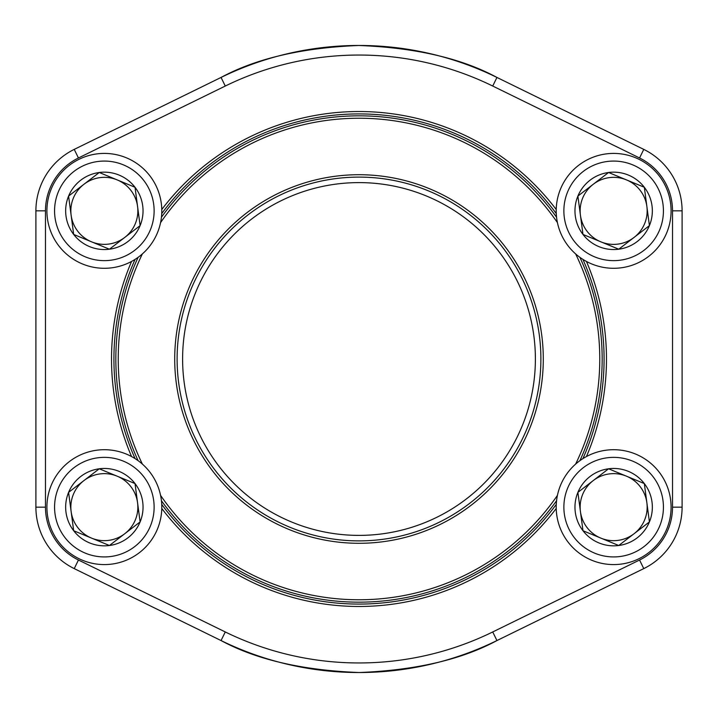 <?xml version="1.0" encoding="UTF-8"?>
<svg xmlns="http://www.w3.org/2000/svg" width="718" height="718" viewBox="0 0 718 718"><rect width="100%" height="100%" fill="white"/><g stroke="black" fill="none" stroke-linecap="round" stroke-linejoin="round"><path stroke-width="1.08" d="M582.98 530.728A38.691 38.691 0 0 1 608.568 468.791A38.691 38.691 0 0 1 649.413 521.923A38.691 38.691 0 0 1 582.98 530.728L577.891 492.377L608.568 468.791L644.324 483.564L649.413 521.923L618.736 545.5L582.98 530.728L577.891 492.377L608.568 468.791L644.324 483.564L649.413 521.923L618.736 545.5L582.98 530.728M593.23 480.584A33.504 33.504 0 0 1 644.62 519.94A33.504 33.504 0 0 1 580.431 511.548A33.504 33.504 0 0 1 593.23 480.584M560.561 485.215A57.44 57.44 0 0 1 659.187 472.139A57.44 57.44 0 0 1 621.196 564.088A57.44 57.44 0 0 1 560.561 485.215A57.44 57.44 0 0 1 659.187 472.139A57.44 57.44 0 0 1 621.196 564.088A57.44 57.44 0 0 1 560.561 485.215M73.676 234.436A38.691 38.691 0 0 1 99.263 172.499A38.691 38.691 0 0 1 140.109 225.623A38.691 38.691 0 0 1 73.676 234.436L68.587 196.077L99.263 172.499L135.02 187.272L140.109 225.623L109.432 249.209L73.676 234.436L68.587 196.077L99.263 172.499L135.02 187.272L137.569 206.452L140.109 225.623L109.432 249.209L73.676 234.436M83.925 184.293A33.504 33.504 0 0 1 135.316 223.648A33.504 33.504 0 0 1 71.136 215.256A33.504 33.504 0 0 1 83.925 184.293M51.265 188.915A57.44 57.44 0 0 1 149.891 175.847A57.44 57.44 0 0 1 111.9 267.796A57.44 57.44 0 0 1 51.265 188.915A57.44 57.44 0 0 1 149.891 175.847A57.44 57.44 0 0 1 111.9 267.796A57.44 57.44 0 0 1 51.265 188.915M73.676 530.728A38.691 38.691 0 0 1 99.263 468.791A38.691 38.691 0 0 1 140.109 521.923A38.691 38.691 0 0 1 73.676 530.728L68.587 492.377L99.263 468.791L135.02 483.564L140.109 521.923L109.432 545.5L73.676 530.728L68.587 492.377L99.263 468.791L135.02 483.564L140.109 521.923L109.432 545.5L73.676 530.728M83.925 480.584A33.504 33.504 0 0 1 135.316 519.94A33.504 33.504 0 0 1 71.136 511.548A33.504 33.504 0 0 1 83.925 480.584M51.265 485.215A57.44 57.44 0 0 1 149.891 472.139A57.44 57.44 0 0 1 111.9 564.088A57.44 57.44 0 0 1 51.265 485.215A57.44 57.44 0 0 1 149.891 472.139A57.44 57.44 0 0 1 111.9 564.088A57.44 57.44 0 0 1 51.265 485.215M582.98 234.436A38.691 38.691 0 0 1 608.568 172.499A38.691 38.691 0 0 1 649.413 225.623A38.691 38.691 0 0 1 582.98 234.436L577.891 196.077L608.568 172.499L644.324 187.272L649.413 225.623L618.736 249.209L582.98 234.436L577.891 196.077L608.568 172.499L644.324 187.272L649.413 225.623L618.736 249.209L582.98 234.436M593.23 184.293A33.504 33.504 0 0 1 644.62 223.648A33.504 33.504 0 0 1 580.431 215.256A33.504 33.504 0 0 1 593.23 184.293M560.561 188.915A57.44 57.44 0 0 1 659.187 175.847A57.44 57.44 0 0 1 621.196 267.796A57.44 57.44 0 0 1 560.561 188.915A57.44 57.44 0 0 1 659.187 175.847A57.44 57.44 0 0 1 621.196 267.796A57.44 57.44 0 0 1 560.561 188.915M529.229 288.412A184.284 184.284 0 0 1 335.019 541.722A184.284 184.284 0 0 1 212.752 246.875A184.284 184.284 0 0 1 529.229 288.412M575.621 464.106A240.772 240.772 0 0 0 575.621 253.894M557.437 222.643A240.772 240.772 0 0 0 160.563 222.643M142.379 253.894A240.772 240.772 0 0 0 142.379 464.106M160.563 495.357A240.772 240.772 0 0 0 557.437 495.357M579.884 257.322A243.16 243.16 0 0 1 579.884 460.678M556.567 500.76A243.16 243.16 0 0 1 161.433 500.76M138.116 460.678A243.16 243.16 0 0 1 138.116 257.322M161.433 217.24A243.16 243.16 0 0 1 556.567 217.24M521.932 291.436A176.386 176.386 0 0 0 219.017 251.677A176.386 176.386 0 0 0 336.042 533.887A176.386 176.386 0 0 0 521.932 291.436M527.021 289.327A181.896 181.896 0 0 0 214.646 248.329A181.896 181.896 0 0 0 335.333 539.344A181.896 181.896 0 0 0 527.021 289.327M639.558 157.978L643.768 149.389A68.452 68.452 0 0 1 682.1 210.85L672.524 210.85A58.876 58.876 0 0 0 639.558 157.978L492.727 86.043A303.956 303.956 0 0 0 225.272 86.043L78.442 157.978A58.876 58.876 0 0 0 45.476 210.85L45.476 507.15L35.9 507.15L35.9 210.85A68.452 68.452 0 0 1 74.232 149.389L221.054 77.445A313.524 313.524 0 0 1 496.946 77.445L643.768 149.389A68.452 68.452 0 0 1 682.1 210.85L682.1 507.15A68.452 68.452 0 0 1 643.768 568.611L496.946 640.555A313.524 313.524 0 0 1 221.054 640.555L74.232 568.611A68.452 68.452 0 0 1 35.9 507.15A68.452 68.452 0 0 0 74.232 568.611A68.452 68.452 0 0 1 35.9 507.15A68.452 68.452 0 0 0 74.232 568.611L78.442 560.022L225.272 631.957A303.956 303.956 0 0 0 492.727 631.957L639.558 560.022A58.876 58.876 0 0 0 672.524 507.15L672.524 210.85L672.524 507.15L682.1 507.15A68.452 68.452 0 0 1 643.768 568.611L639.558 560.022M586.426 261.433A247.468 247.468 0 0 1 586.426 456.567M556.226 508.479A247.468 247.468 0 0 1 161.774 508.479M131.573 456.567A247.468 247.468 0 0 1 131.573 261.433M161.774 209.521A247.468 247.468 0 0 1 556.226 209.521M496.946 77.445C461.593 58.329 415.525 47.666 358.749 45.476C302.179 47.756 256.281 58.418 221.054 77.445A313.524 313.524 0 0 1 496.946 77.445L492.727 86.043M221.054 640.555C256.407 659.671 302.475 670.334 359.251 672.524C415.821 670.244 461.719 659.582 496.946 640.555A313.524 313.524 0 0 1 221.054 640.555L225.272 631.957M582.917 458.623A245.08 245.08 0 0 0 582.917 259.377M556.279 213.587A245.08 245.08 0 0 0 161.721 213.587M135.083 259.377A245.08 245.08 0 0 0 135.083 458.623M161.721 504.413A245.08 245.08 0 0 0 556.279 504.413M78.442 157.978L74.232 149.389A68.452 68.452 0 0 0 35.9 210.85A68.452 68.452 0 0 1 74.232 149.389A68.452 68.452 0 0 0 35.9 210.85L45.476 210.85M567.642 488.141A49.784 49.784 0 0 0 620.19 556.495A49.784 49.784 0 0 0 653.12 476.806A49.784 49.784 0 0 0 567.642 488.141M58.337 191.841A49.784 49.784 0 0 0 110.895 260.203A49.784 49.784 0 0 0 143.815 180.514A49.784 49.784 0 0 0 58.337 191.841M58.337 488.141A49.784 49.784 0 0 0 110.895 556.495A49.784 49.784 0 0 0 143.815 476.806A49.784 49.784 0 0 0 58.337 488.141M567.642 191.841A49.784 49.784 0 0 0 620.19 260.203A49.784 49.784 0 0 0 653.12 180.514A49.784 49.784 0 0 0 567.642 191.841M196.579 617.902L78.442 560.022A58.876 58.876 0 0 1 45.476 507.15M221.054 77.445L225.272 86.043M492.727 631.957L496.946 640.555"/></g></svg>
